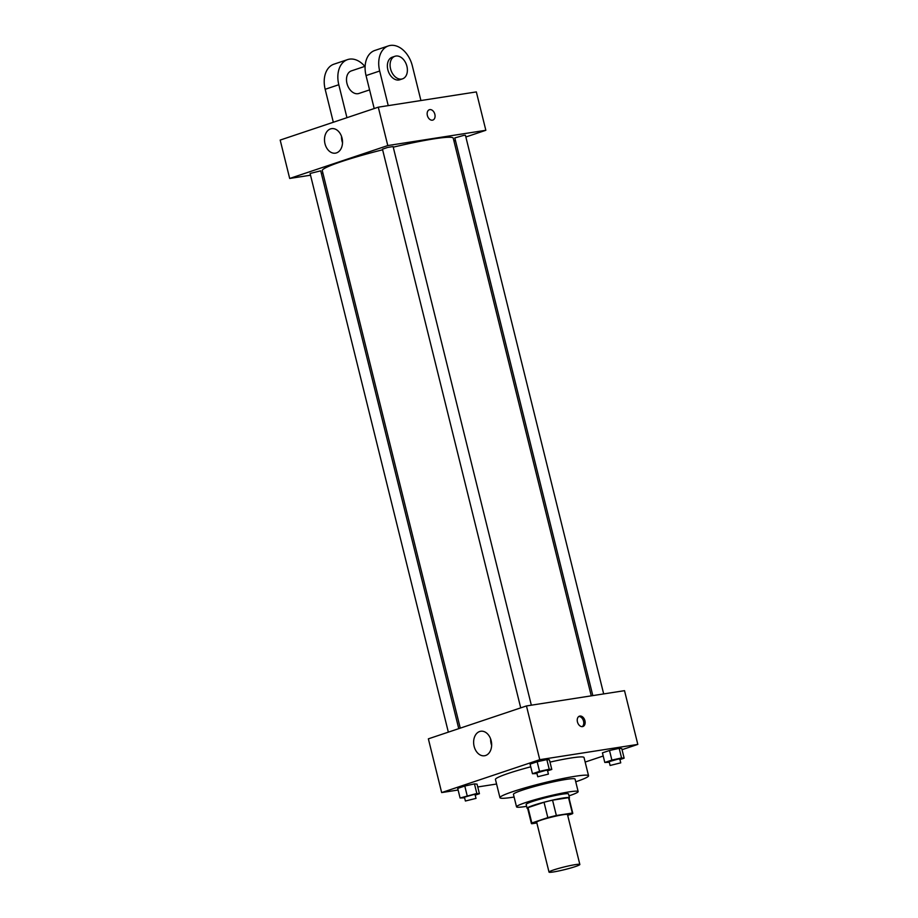 <?xml version="1.0" encoding="UTF-8"?>
<svg xmlns="http://www.w3.org/2000/svg" width="918" height="918" viewBox="0 0 918 918"><rect width="100%" height="100%" fill="white"/><g stroke="black" fill="none" stroke-linecap="round" stroke-linejoin="round"><path stroke-width="1.38" d="M575.334 864.63A15.87 1.343 -13.9 0 1 579.843 864.469A15.87 1.343 -13.9 0 1 564.754 869.587A15.87 1.343 -13.9 0 1 549.021 872.1A15.87 1.343 -13.9 0 1 558.385 868.497A15.87 1.343 -13.9 0 1 575.334 864.63M549.021 872.1L536.674 822.207A15.87 1.343 -13.9 0 1 546.038 818.604A15.87 1.343 -13.9 0 1 562.986 814.736A15.87 1.343 -13.9 0 1 567.496 814.576L579.843 864.469M531.396 823.515L527.598 808.161A21.321 1.802 -13.9 0 1 528.034 807.622L544.03 802.263L547.828 817.617L531.832 822.976A21.321 1.802 -13.9 0 0 531.396 823.515A21.321 1.802 -13.9 0 0 531.832 823.744L536.869 822.964M567.691 815.356L572.339 813.796A21.321 1.802 -13.9 0 0 572.775 813.268A21.321 1.802 -13.9 0 0 572.339 813.038L556.354 815.517A21.321 1.802 -13.9 0 0 547.828 817.617M572.339 813.038L568.54 797.685L552.556 800.175L556.354 815.517M568.54 797.685A21.321 1.802 -13.9 0 1 568.976 797.914L572.775 813.268M544.03 802.263A21.321 1.802 -13.9 0 1 552.556 800.175M569.08 798.304A21.825 1.847 166.1 0 0 569.47 797.799A21.825 1.847 166.1 0 0 547.839 801.242A21.825 1.847 166.1 0 0 527.104 808.276A21.825 1.847 166.1 0 0 527.689 808.54M527.104 808.276L526.152 804.443A21.825 1.847 -13.9 0 1 539.027 799.486A21.825 1.847 -13.9 0 1 562.321 794.173A21.825 1.847 -13.9 0 1 568.529 793.955L569.47 797.799M528.034 807.622L531.832 822.976M568.988 795.849A31.751 2.685 166.1 0 0 569.126 795.803A31.751 2.685 166.1 0 0 578.156 791.568A31.751 2.685 166.1 0 0 546.692 796.595A31.751 2.685 166.1 0 0 516.524 806.83A31.751 2.685 166.1 0 0 526.622 806.337M578.156 791.568L575.07 779.095A31.751 2.685 166.1 0 0 543.605 784.121A31.751 2.685 166.1 0 0 513.437 794.345L516.524 806.83M575.735 781.792A45.636 3.867 166.1 0 0 588.553 775.767A45.636 3.867 166.1 0 0 543.318 782.974A45.636 3.867 166.1 0 0 499.954 797.685A45.636 3.867 166.1 0 0 514.103 797.042M499.954 797.685L495.445 779.451A45.636 3.867 -13.9 0 1 530.753 766.805M549.985 762.101A45.636 3.867 -13.9 0 1 571.076 757.981A45.636 3.867 -13.9 0 1 584.032 757.534L588.553 775.767M475.214 795.126L479.425 793.714L477.05 784.121L474.457 783.892L464.795 786.026L457.715 788.401L460.09 797.994L464.588 797.811M622.048 749.696L637.815 744.406L539.761 759.679L441.661 792.578L458.105 790.019M477.75 786.955L496.569 784.029M585.156 762.066L603.206 756.019M619.937 759.588L624.137 758.176L621.773 748.583L619.18 748.354L609.506 750.488L602.426 752.863L604.801 762.456L609.311 762.273M547.587 770.856L551.798 769.445L549.423 759.852L546.841 759.611L537.168 761.756L530.088 764.132L532.463 773.725L536.973 773.53M441.661 792.578L428.362 738.841L526.462 705.942L624.515 690.669L637.815 744.406M526.462 705.942L539.761 759.679M491.153 740.654A12.404 8.916 81.1 0 1 484.543 755.755A12.404 8.916 81.1 0 1 473.826 744.877A12.404 8.916 81.1 0 1 480.734 731.256A12.404 8.916 81.1 0 1 491.153 740.654M579.889 716.063A5.451 3.764 -108.5 0 1 584.858 720.446A5.451 3.764 -108.5 0 1 582.93 726.505A5.451 3.764 -108.5 0 1 577.629 722.535A5.451 3.764 -108.5 0 1 579.453 716.166A5.451 3.764 -108.5 0 1 579.889 716.063M578.799 716.488A5.451 3.764 -108.5 0 1 583.389 720.607A5.451 3.764 -108.5 0 1 582.207 726.643M491.646 745.37A12.404 8.916 81.1 0 1 490.648 738.979M393.248 147.167A67.462 5.715 -13.9 0 1 434.088 138.836A67.462 5.715 -13.9 0 1 453.24 138.17L591.261 695.855M460.262 728.146L322.275 170.587A67.462 5.715 -13.9 0 1 382.611 149.783M531.338 705.185L393.099 146.559L387.671 147.419L382.462 149.186L520.724 707.87M592.821 695.615L454.8 137.918L463.877 135.348L465.437 135.29L603.677 693.916M448.34 732.139L310.089 173.468L320.715 170.828L458.759 728.651M453.94 140.993L455.443 140.488L453.94 140.993M378.285 107.177L476.339 91.915L485.84 130.287L465.862 136.989L485.84 130.287L387.786 145.56L289.686 178.459L310.514 175.212L289.686 178.459L280.185 140.075L378.285 107.177L387.786 145.56L289.686 178.459M321.38 173.525L322.941 173.284L321.38 173.525M551.798 769.445L549.216 769.215L539.543 771.35L532.463 773.725M537.764 776.743L536.812 772.899L545.889 770.328L547.449 770.271L548.402 774.104L537.764 776.743L548.402 774.104M549.423 759.852L546.841 759.611L549.216 769.215M546.841 759.611L537.168 761.756L539.543 771.35M537.168 761.756L530.088 764.132M479.425 793.714L476.832 793.485L460.09 797.994M465.392 801.012L464.439 797.168L473.516 794.598L475.065 794.54L476.017 798.385L465.392 801.012L476.017 798.385M477.05 784.121L474.457 783.892L476.832 793.485M474.457 783.892L464.795 786.026L467.159 795.631M464.795 786.026L457.715 788.401M624.137 758.176L621.555 757.947L611.881 760.081L604.801 762.456M610.103 765.474L609.162 761.63L618.239 759.06L619.788 759.002L620.74 762.847L610.103 765.474L620.74 762.847M621.773 748.583L619.18 748.354L621.555 757.947M619.18 748.354L609.506 750.488L611.881 760.081M609.506 750.488L602.426 752.863M434.857 114.314A5.451 3.764 71.5 0 0 429.372 109.724A5.451 3.764 -108.5 0 1 434.857 114.314A5.451 3.764 -108.5 0 1 432.848 120.074A5.451 3.764 71.5 0 0 434.857 114.314M432.848 120.074A5.451 3.764 -108.5 0 1 427.547 116.093A5.451 3.764 -108.5 0 1 429.383 109.724M485.84 130.287L387.786 145.56M324.995 143.759A12.404 8.916 81.1 0 1 331.605 128.646A12.404 8.916 81.1 0 1 342.322 139.525A12.404 8.916 81.1 0 1 335.414 153.157A12.404 8.916 81.1 0 1 324.995 143.759M341.519 136.38A12.404 8.916 -98.9 0 0 342.012 141.108A12.404 8.916 -98.9 0 0 342.517 142.772M374.2 108.553L366.041 75.586L379.673 71.019A23.811 16.421 -108.5 0 1 388.44 45.9A23.811 16.421 -108.5 0 1 412.354 65.924L420.926 100.544M388.44 45.9L374.819 50.467A23.811 16.421 71.5 0 0 366.041 75.586M369.587 89.895L358.927 93.464A11.9 8.205 -108.5 0 1 347.36 84.789A11.9 8.205 -108.5 0 1 351.353 70.893L365.123 66.28M333.326 122.255L325.167 89.298L338.799 84.731L346.947 117.688M338.799 84.731A23.811 16.421 -108.5 0 1 347.566 59.613A23.811 16.421 -108.5 0 1 364.836 66.371M402.52 78.845L399.8 79.763A11.9 8.205 -108.5 0 1 388.234 71.088A11.9 8.205 -108.5 0 1 392.227 57.191L394.958 56.273A11.9 8.205 -108.5 0 1 395.887 56.044A11.9 8.205 -108.5 0 1 406.731 65.614A11.9 8.205 -108.5 0 1 402.52 78.845A11.9 8.205 -108.5 0 1 390.953 70.17A11.9 8.205 -108.5 0 1 394.958 56.273M388.234 105.627L379.673 71.019M325.167 89.298A23.811 16.421 -108.5 0 1 333.945 64.18L347.566 59.613"/></g></svg>
